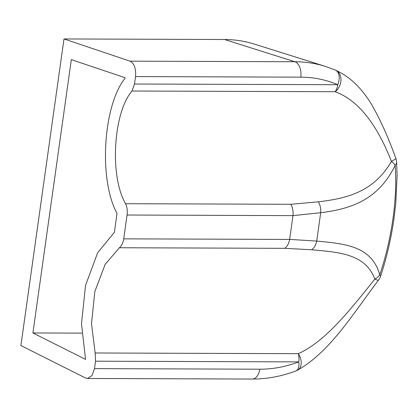 <?xml version="1.0" encoding="UTF-8"?>
<svg xmlns="http://www.w3.org/2000/svg" width="418" height="418" viewBox="0 0 418 418"><rect width="100%" height="100%" fill="white"/><g stroke="black" fill="none" stroke-linecap="round" stroke-linejoin="round"><path stroke-width="0.63" d="M335.273 70.057A12.744 7.905 113.2 0 1 335.414 70.114A12.744 7.905 113.2 0 1 337.749 84.718A149.931 117.589 111.5 0 0 300.788 77.158L135.536 76.583C136.137 68.646 134.314 63.51 130.066 61.164L63.991 38.952L20.9 345.545L85.538 378.008L87.435 378.478L91.981 375.61L94.494 368.624L259.745 369.198A12.744 7.566 90.2 0 1 252.341 379.048C266.961 379.069 281.486 376.367 295.928 370.933A12.744 12.744 0 0 0 297.684 370.113A12.744 8.653 -119.4 0 0 298.316 353.685C325.199 341.464 348.56 311.927 374.868 279.088C365.327 254.05 340.006 252.331 311.635 249.765L284.674 248.323L119.391 247.749L105.19 264.301L94.829 291.545L91.5 323.772L95.158 352.98L298.316 353.685A12.744 7.566 -89.8 0 1 298.792 361.899L95.539 361.194L94.494 368.624M335.523 70.161A12.744 10.105 114.7 0 1 335.696 70.24C342.932 73.584 349.417 78.02 355.154 83.537C361.194 89.379 366.576 96.218 371.309 104.045C379.941 118.864 388.097 136.911 395.783 158.182A12.744 12.744 0 0 1 396.609 161.897A12.744 6.719 176.1 0 1 396.609 161.897A12.744 6.719 176.1 0 1 395.146 165.35C378.661 199.287 351.799 208.916 320.7 212.71L292.971 215.636L127.056 215.024C127.584 210.797 127.093 207.025 125.578 203.707L290.865 204.282L318.375 201.816C347.41 198.435 373.995 191.632 391.415 161.379A12.744 5.042 24.6 0 1 395.146 165.35C397.675 197.897 391.859 238.929 379.758 274.825A12.744 8.705 167 0 1 374.868 279.088A12.744 2.299 -142.7 0 0 378.645 279.966A12.744 12.744 0 0 0 380.605 276.246A12.744 2.508 -161.7 0 0 380.605 276.246A12.744 2.508 -161.7 0 0 379.758 274.825C371.816 246.61 346.7 243.825 316.713 241.081L320.7 212.71A12.744 8.229 83.8 0 0 318.375 201.816M395.783 158.182A12.744 1.745 158.9 0 1 391.415 161.379C376.451 123.211 357.693 99.991 335.137 91.72L131.973 91.014C113.137 113.111 109.547 176.422 125.578 203.707M130.066 61.164L294.847 61.739A162.665 127.574 -68.5 0 1 325.444 66.42L335.414 70.114A12.744 12.744 0 0 1 335.706 70.245A12.744 10.105 114.7 0 1 335.706 70.245A12.744 10.105 114.7 0 1 340.999 80.047A12.744 10.105 114.7 0 1 335.137 91.72A12.744 7.566 90.2 0 0 337.749 84.718L134.491 84.013L131.973 91.014M63.991 38.952L224.534 39.506A157.403 123.446 -68.5 0 1 254.144 44.042L325.444 66.42M95.539 361.194L95.158 352.98M119.391 247.749C121.612 245.993 123.054 243.03 123.707 238.85L127.056 215.024M135.536 76.583L134.491 84.013M125.134 77.722L125.05 78.291C102.959 105.639 98.559 179.771 117.03 213.493L114.386 232.293L97.65 252.765L85.518 285.426L81.51 323.772L85.549 359.391L32.912 332.953L71.326 59.633L125.134 77.722M123.707 238.85L289.627 239.43L292.971 215.636M81.865 333.125L32.912 332.953M290.865 204.282C292.689 207.6 293.394 211.377 292.976 215.604M289.627 239.43C288.864 243.605 287.213 246.573 284.674 248.323M300.788 77.158A12.744 7.566 90.2 0 0 294.847 61.739L224.534 39.506M289.632 239.394L316.713 241.081A12.744 8.543 93.8 0 1 311.635 249.765M259.745 369.198A149.931 117.589 111.5 0 0 298.792 361.899A12.744 6.453 69.4 0 1 295.928 370.933M87.435 378.478L252.341 379.048M396.609 161.886L397.1 175.377L395.773 203.608L393.918 219.058C391.055 238.866 386.619 257.932 380.605 276.251M378.645 279.966C353.095 313.463 330.565 351.433 297.684 370.113"/></g></svg>
